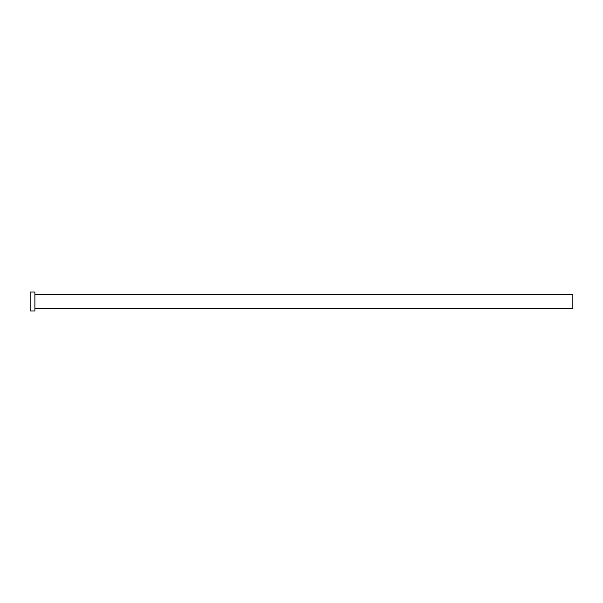 <?xml version="1.0" encoding="UTF-8"?>
<svg xmlns="http://www.w3.org/2000/svg" width="603" height="603" viewBox="0 0 603 603"><rect width="100%" height="100%" fill="white"/><g stroke="black" fill="none" stroke-linecap="round" stroke-linejoin="round"><path stroke-width="0.9" d="M34.899 294.716L572.85 294.716L572.85 308.284L34.899 308.284M34.899 301.5L34.899 310.997L30.15 310.997L30.15 292.003L34.899 292.003L34.899 301.5"/></g></svg>
